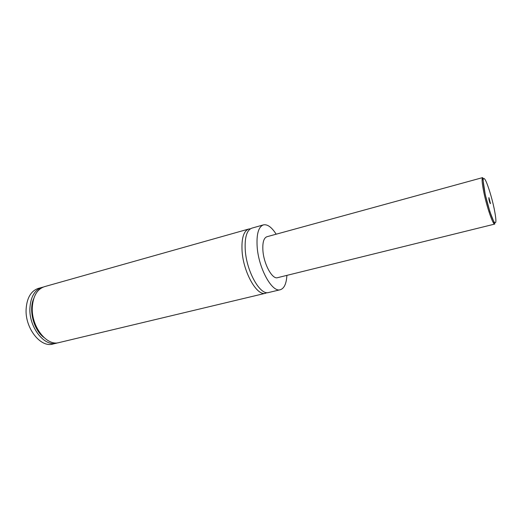 <?xml version="1.0" encoding="UTF-8"?>
<svg xmlns="http://www.w3.org/2000/svg" width="522" height="522" viewBox="0 0 522 522"><rect width="100%" height="100%" fill="white"/><g stroke="black" fill="none" stroke-linecap="round" stroke-linejoin="round"><path stroke-width="0.78" d="M286.898 275.375C286.402 283.7 284.203 288.483 280.294 289.73L268.628 292.516C260.263 295.602 246.665 271.773 245.275 250.364C244.544 237.517 246.736 230.111 251.865 228.147L263.408 224.884C267.427 224.068 271.681 227.174 276.177 234.202M267.01 292.653L265.502 293.266C257.072 296.359 243.435 272.595 242.084 251.219C241.379 238.391 243.604 230.992 248.772 229.014L250.39 228.812M488.951 199.476C489.649 202.386 490.158 203.763 490.478 203.6L488.905 197.564L488.951 199.476M489.793 202.529L488.833 198.83M494.758 224.075L277.541 277.684C272.367 279.59 263.949 264.445 262.938 250.925C262.383 242.717 263.701 237.986 266.879 236.747L482.654 177.597L485.264 194.654L489.904 211.73L494.758 224.075C493.094 225.223 486.817 207.117 483.809 192.2C482.008 183.163 481.623 178.296 482.654 177.597M280.294 289.73C272.177 292.764 258.729 268.693 257.183 247.154C256.361 234.234 258.436 226.809 263.408 224.884M265.502 293.266L58.973 342.595C46.856 346.393 31.333 326.759 32.279 307.706C32.99 296.235 37.029 289.227 44.409 286.682L248.772 229.014M43.881 337.447C33.676 330.015 28.469 310.003 33.747 298.538M57.779 342.823L52.859 344.057C40.657 347.874 25.095 328.351 26.1 309.37C26.844 297.938 30.928 290.943 38.36 288.392L43.261 287.067M56.611 343.163C44.468 346.967 28.925 327.372 29.898 308.345C30.615 296.887 34.674 289.886 42.073 287.341M484.814 192.272C487.176 203.743 491.593 217.824 494.027 221.791C496.468 224.917 496.513 220.499 494.158 208.526C491.868 197.616 487.789 184.41 485.271 179.868C482.641 175.888 482.491 180.025 484.814 192.272"/></g></svg>
